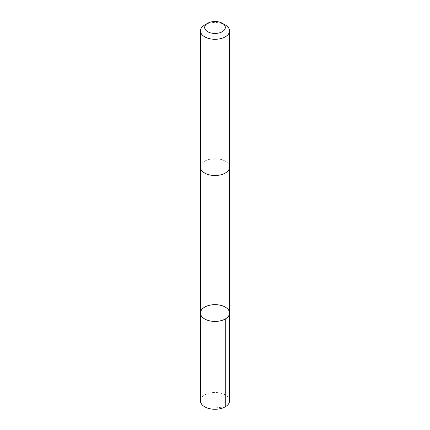 <?xml version="1.0" encoding="UTF-8"?>
<svg xmlns="http://www.w3.org/2000/svg" width="430" height="430" viewBox="0 0 430 430"><rect width="100%" height="100%" fill="white"/><g stroke="black" fill="none" stroke-linecap="round" stroke-linejoin="round"><path stroke-width="0.32" stroke-dasharray="2.15 1.61" d="M229.539 400.873A14.539 8.396 0 0 0 208.937 393.24A14.539 8.396 0 0 0 200.461 400.873M208.942 159.487A14.534 8.39 0 0 0 200.466 167.114A14.534 8.39 0 0 0 221.058 174.741A14.534 8.39 0 0 0 229.534 167.114A14.534 8.39 0 0 0 208.942 159.487M200.466 313.045A14.534 8.39 180 0 1 208.937 305.418A14.534 8.39 180 0 1 229.534 313.045M229.534 167.318L229.534 167.114A14.539 8.396 0 0 0 215 158.724A14.539 8.396 0 0 0 200.461 167.114L200.466 167.318M225.277 24.961A14.539 8.396 0 0 0 204.723 24.961M225.277 406.807L215 408.005"/><path stroke-width="0.64" d="M208.937 305.418A14.534 8.39 180 0 1 229.534 313.045A14.534 8.39 180 0 1 215 321.436A14.534 8.39 180 0 1 200.466 313.045A14.534 8.39 180 0 1 208.937 305.418M200.461 400.873A14.539 8.396 0 0 0 221.063 408.5A14.539 8.396 0 0 0 229.539 400.873L229.534 313.045A14.534 8.39 180 0 1 215 321.436A14.534 8.39 180 0 1 200.466 313.045L200.461 400.873M207.69 23.247L204.723 24.961A14.539 8.396 0 0 0 200.461 30.895L200.461 167.114A14.539 8.396 0 0 0 221.063 174.747A14.539 8.396 0 0 0 229.539 167.114L229.539 30.895A14.539 8.396 0 0 0 225.277 24.961L222.31 23.247A10.341 5.972 0 0 0 207.69 23.247A10.341 5.972 0 0 0 206.513 30.879A10.341 5.972 0 0 0 219.311 32.895A10.341 5.972 0 0 0 222.31 23.247M200.461 30.895A14.539 8.396 0 0 0 221.063 38.528A14.539 8.396 0 0 0 229.539 30.895M225.277 318.979L225.277 406.807M200.466 167.318L200.466 313.045M229.534 167.318L229.534 313.045"/></g></svg>
